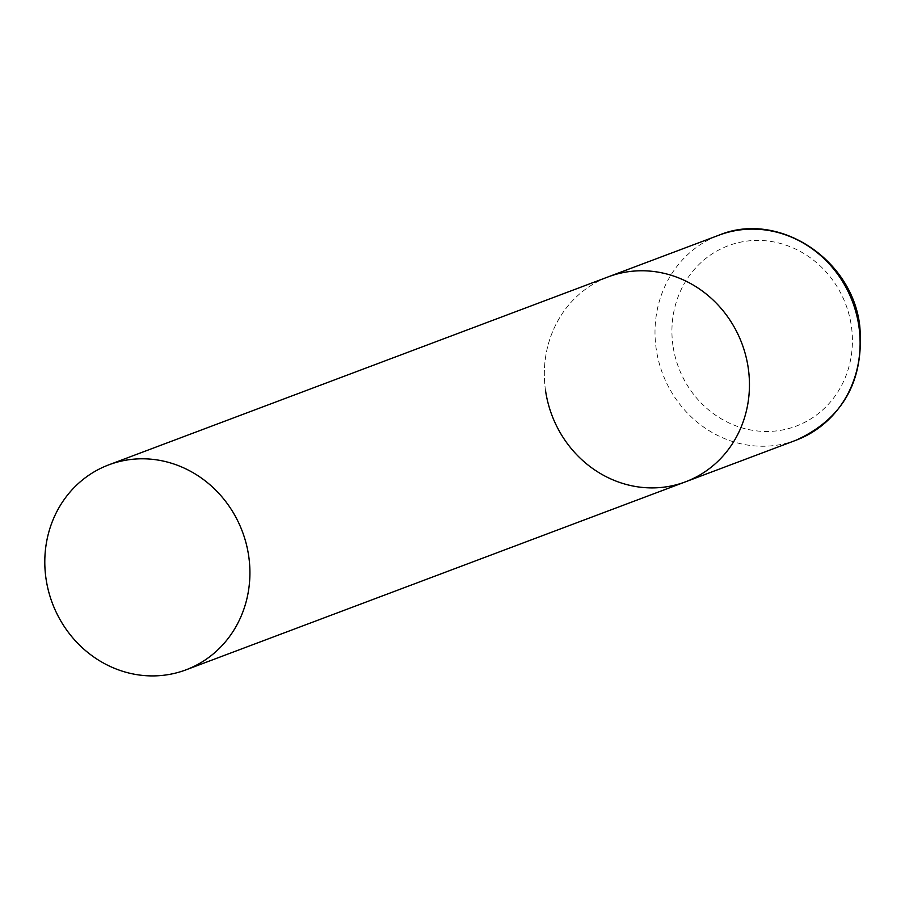 <?xml version="1.0" encoding="UTF-8"?>
<svg xmlns="http://www.w3.org/2000/svg" width="905" height="905" viewBox="0 0 905 905"><rect width="100%" height="100%" fill="white"/><g stroke="black" fill="none" stroke-linecap="round" stroke-linejoin="round"><path stroke-width="0.68" stroke-dasharray="4.53 3.39" d="M545.545 390.632A109.528 101.541 69.4 0 1 608.318 276.828A109.528 101.541 -110.6 0 0 548.045 403.019A109.528 101.541 -110.6 0 0 662.652 487.309A109.528 101.541 -110.6 0 0 685.481 481.833M796.14 440.181A109.528 101.541 69.4 0 1 656.216 348.968A109.528 101.541 69.4 0 1 718.977 235.176M672.992 345.88A96.383 89.357 69.4 0 1 748.311 240.922A96.383 89.357 69.4 0 1 851.356 325.992A96.383 89.357 69.4 0 1 776.038 430.961A96.383 89.357 69.4 0 1 672.992 345.88"/><path stroke-width="1.36" d="M108.781 464.853A109.528 101.541 -110.6 0 0 48.508 591.044A109.528 101.541 -110.6 0 0 163.115 675.322A109.528 101.541 -110.6 0 0 185.944 669.858A109.528 101.541 -110.6 0 0 246.205 543.656A109.528 101.541 -110.6 0 0 131.61 459.378A109.528 101.541 -110.6 0 0 108.781 464.853L718.977 235.176A109.528 101.541 69.4 0 1 858.902 326.377A109.528 101.541 69.4 0 1 796.14 440.181L685.481 481.833A109.528 101.541 -110.6 0 0 745.743 355.631A109.528 101.541 -110.6 0 0 631.147 271.353A109.528 101.541 -110.6 0 0 608.318 276.828A109.528 101.541 69.4 0 1 748.243 368.03A109.528 101.541 69.4 0 1 685.481 481.833A109.528 101.541 69.4 0 1 545.545 390.632M718.977 235.176C777.825 210.526 852.193 258.626 859.75 325.834C864.388 380.519 843.189 418.63 796.14 440.181M685.481 481.833L185.944 669.858"/></g></svg>

